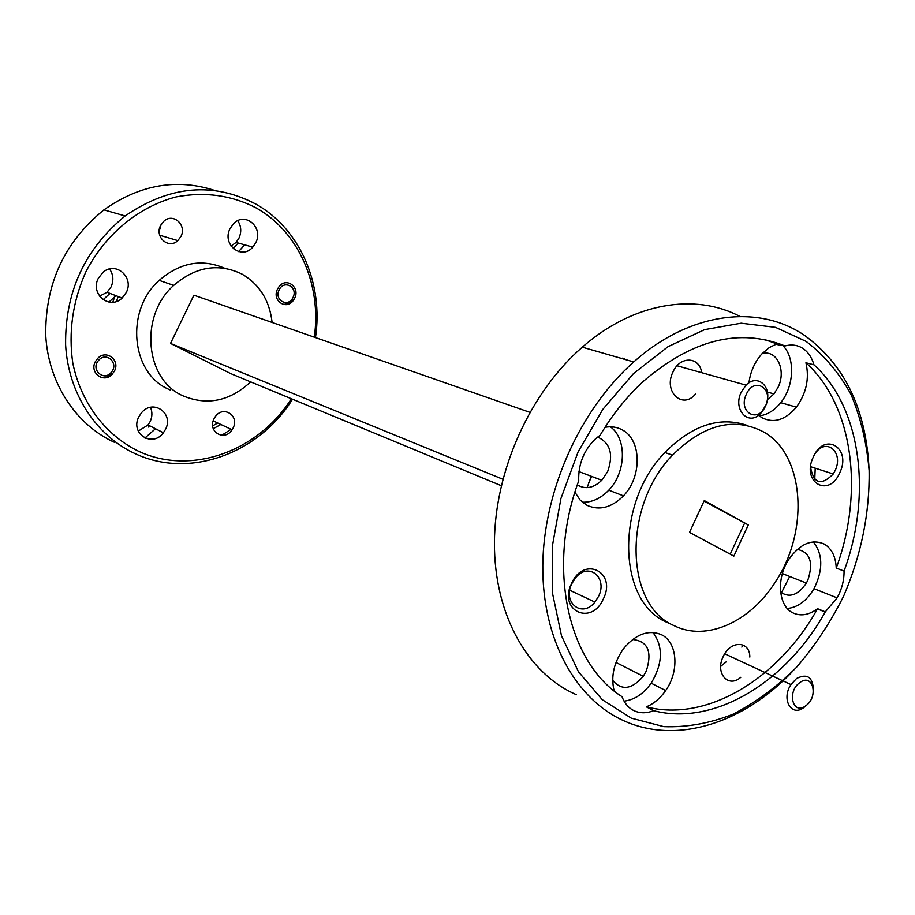 <?xml version="1.0" encoding="UTF-8"?>
<svg xmlns="http://www.w3.org/2000/svg" width="915" height="915" viewBox="0 0 915 915"><rect width="100%" height="100%" fill="white"/><g stroke="black" fill="none" stroke-linecap="round" stroke-linejoin="round"><path stroke-width="1.37" d="M799.847 682.601C786.511 691.66 792.939 715.93 805.841 705.717C818.982 696.75 812.829 672.559 799.847 682.601M806.573 705.145L804.033 707.375C791.544 717.463 780.93 699.312 790.96 684.58L796.53 678.518C807.156 673.2 812.783 677.009 813.424 689.933M746.365 394.216C737.639 411.83 757.814 423.988 765.5 406.02C774.204 388.692 754.257 376.111 746.365 394.216M765.958 404.956L760.971 413.042C748.825 427.031 732.332 409.703 741.31 391.975L746.045 385.158C756.728 373.835 771.276 385.352 767.033 401.411M624.785 358.589L624.476 359.275M98.477 360.51C90.322 369.569 103.841 381.875 111.298 372.291C119.396 363.312 106.037 350.925 98.477 360.51M111.401 373.915L106.472 377.072L100.936 377.392M279.144 289.918C273.779 300.223 288.362 308.046 293.006 297.455C298.37 287.253 283.879 279.281 279.144 289.918M292.514 299.948L288.374 303.528L283.41 304.489M758.535 415.216L761.772 417.629C773.724 423.645 785.253 420.157 796.393 407.164C806.355 393.301 809.535 378.513 805.932 362.775L813.961 364.822C811.845 357.456 808.151 351.978 802.867 348.409C797.514 344.978 791.567 344.166 785.024 345.962C739.4 327.662 692.072 339.534 643.073 381.578C626.752 396.664 612.455 414.529 600.16 435.174L594.887 439.417C583.576 450.832 578.188 464.648 578.726 480.844C546.472 567.758 567.963 662.918 622.017 696.67C624.59 703.555 628.777 708.313 634.587 710.944C640.454 713.426 646.802 713.334 653.63 710.681L646.333 706.837C653.813 703.749 660.253 698.328 665.663 690.562C679.696 670.935 677.455 641.701 661.03 634.518C648.197 629.543 635.753 634.187 623.721 648.449C613.862 662.357 610.671 676.505 614.148 690.894M624.064 701.153C634.495 699.884 643.531 693.89 651.183 683.185C662.826 663.615 663.409 646.711 652.944 632.459M574.929 492.224L580.087 499.99L587.018 505.332C599.485 510.856 611.632 507.688 623.458 495.85C642.136 476.841 641.724 439.898 622.36 429.947C617.087 427.019 611.3 426.15 604.998 427.328M582.398 502.209C591.971 502.518 600.755 498.515 608.761 490.188C626.112 472.483 627.13 438.651 610.374 426.813M759.301 415.879C767.296 414.872 774.433 410.48 780.724 402.68C794.334 386.096 795.375 357.239 782.565 345.355M836.23 568.089C835.727 556.686 831.781 548.691 824.381 544.128C811.937 538.649 800.076 543.716 788.81 559.328C776.149 578.211 778.356 606.073 792.756 612.798C800.579 616.504 808.837 615.132 817.564 608.704L825.296 611.872L837.111 597.861C841.857 589.237 844.168 580.304 844.053 571.052L836.23 568.089C864.286 492.316 853.238 405.151 805.932 362.775M787.289 608.498C797.846 607.411 806.756 600.812 814.007 588.677C823.226 569.919 822.997 554.307 813.332 541.863M839.696 472.906C852.014 448.19 824.609 431.045 813.332 456.94C800.957 482.205 828.818 498.526 839.696 472.906M810.564 467.405C813.721 483.829 821.281 486.014 833.256 473.981L835.006 470.802C844.225 452.536 826.199 436.672 815.105 453.668L815.013 453.794M603.397 598.799C616.985 572.024 583.896 555.382 571.566 583.393C557.944 610.797 591.582 626.455 603.397 598.799M598.49 596.466C608.018 577.971 588.974 561.627 575.855 577.457L571.852 583.576C562.096 602.733 582.237 618.517 594.922 602.081L598.49 596.466M749.831 657.073C749.98 640.546 730.193 640.088 723.136 656.741C714.889 673.165 728.351 688.549 740.784 677.306M701.679 372.691C699.643 356.427 679.971 355.706 673.005 371.947C662.963 391.654 682.842 410.229 695.766 393.702M739.972 316.464C694.885 292.56 632.848 302.774 582.283 347.174C530.06 392.489 494.74 470.813 494.432 542.824C494.18 614.891 527.875 673.714 576.427 694.725M314.28 337.166C321.851 285.4 299.011 231.975 256.372 208.025C231.735 195.227 205.074 191.498 176.378 196.862C139.08 206.435 105.236 234.126 85.838 271.881C72.628 301.664 68.282 332.111 72.811 363.221C81.058 403.08 105.763 435.391 138.611 451.267C191.395 476.017 258.43 451.095 291.359 398.734M292.526 399.215C258.922 453.268 189.908 479.243 135.454 453.794C96.372 436.089 68.248 393.725 65.617 344.852C64.976 291.919 84.82 248.949 125.115 215.951C169.63 185.528 213.332 181.639 256.257 204.308C300.223 229.07 323.578 284.302 315.481 337.578M806.126 341.398L775.508 327.341L741.127 323.201L704.664 329.617L668.053 346.648L633.409 373.675L602.802 409.394L578.131 451.838L560.941 498.503L552.26 546.598L552.5 593.252L561.49 635.753L578.474 671.816L602.23 699.655L631.259 718.126L663.844 726.647C686.765 727.471 709.754 723.353 732.812 714.306C755.424 702.663 776.549 687.096 796.21 667.618C814.636 646.287 830.42 622.509 843.561 596.283C861.267 555.05 869.776 513.132 869.113 470.504C866.78 443.112 860.752 417.789 851.019 394.537C839.238 372.977 824.266 355.272 806.126 341.398M791.91 672.09C743.804 722.713 677.889 744.467 625.208 721.375C575.993 700.215 542.035 639.757 542.789 565.15C543.601 490.612 580.213 409.177 633.752 361.94C689.647 311.958 758.318 303.769 804.457 335.336C844.774 364.559 866.322 409.531 869.101 470.253M214.888 190.526C176.938 178.116 139.949 184.567 103.91 209.867C64.393 242.018 45.007 283.959 45.75 335.679C48.449 383.442 76.162 424.972 114.65 442.425M149.465 425.681L148.47 427.053M155.493 428.746L144.879 438.033M238.083 242.978L233.279 248.674M244.66 244.831L238.586 251.614M109.972 293.406L103.143 299.72M115.919 295.671L108.931 302.087M161.131 224.461L159.199 231.369M180.918 236.493C187.037 225.25 173.404 212.589 164.071 221.018L160.605 225.445C154.326 237.054 168.726 249.578 177.819 240.599L180.918 236.493M233.096 428.026C239.741 415.57 223.054 404.933 215.208 416.782L213.984 418.841C207.225 431.663 224.598 441.979 232.113 429.764L233.096 428.026M114.466 371.01C120.391 360.121 106.3 349.221 97.814 358.257L95.274 361.78C89.247 372.965 103.921 383.694 112.179 374.281L114.466 371.01M294.596 298.324C300.509 287.253 286.258 276.639 278.938 286.795L277.542 289.048C271.503 300.452 286.418 310.825 293.44 300.246L294.596 298.324M116.354 301.47L118.207 296.54M112.797 302.236L114.432 297.455M674.172 625.677C624.865 605.456 622.486 506.075 672.514 455.132C703.91 424.194 734.402 416.531 763.991 432.154C804.937 455.384 809.375 531.912 774.925 582.649C749.831 622.143 706.128 641.827 674.172 625.677M668.865 623.229L666.738 622.246C617.522 602.047 615.04 503.147 664.896 452.513C692.22 425.029 719.796 416.028 747.601 425.532M99.541 296.151L107.032 292.285L111.058 286.921C113.883 280.459 113.38 274.477 109.548 268.987M126.224 292.56C134.494 277.439 115.748 260.809 103.018 272.293L98.328 278.274C89.807 294.024 109.834 310.368 122.141 298.027L126.224 292.56M231.026 246.078L236.081 242.418L238.929 238.209C241.663 231.941 241.274 226.108 237.763 220.709M255.708 242.841C263.92 227.686 245.289 211.239 233.6 223.637L230.077 228.556C221.59 244.419 241.629 260.512 252.803 247.13L255.708 242.841M138.256 431.114L148.036 424.96L150.106 421.643C152.359 416.714 152.473 411.944 150.46 407.324M165.489 429.375C174.216 413.214 152.794 398.391 141.345 412.962L138.794 416.885C129.861 433.676 152.496 448.007 163.385 432.761L165.489 429.375M272.11 322.457C269.616 300.52 259.563 284.382 241.937 274.043C218.456 262.788 195.707 266.562 173.69 285.377C139.023 316.007 145.062 379.656 183.023 395.852C207.282 405.86 229.825 401.193 250.653 381.864M170.625 390.167L168.623 389.252C131.028 373.206 124.966 310.482 159.199 280.367C180.026 262.491 201.815 258.442 224.575 268.221M583.415 503.033L583.553 502.255M587.144 487.661L591.227 476.257M797.32 549.366C810.175 552.202 813.664 562.508 807.796 580.293L806.355 583.072C798.006 595.242 789.428 598.25 780.621 592.096M761.978 353.785C776.663 348.981 786.637 370.3 778.036 387.377L773.976 393.919L767.353 399.718M597.609 437.061C610.374 442.929 613.702 454.469 607.606 471.694L601.784 480.272C593.549 488.13 585.394 489.685 577.308 484.904M632.642 639.482C647.9 641.186 652.452 651.709 646.276 671.084L643.279 676.288C631.819 689.521 621.617 690.882 612.684 680.371M825.296 611.872L825.181 612.066C786.088 682.361 714.146 726.453 653.63 710.681M817.564 608.704L817.45 608.898C778.493 678.838 706.735 722.633 646.333 706.837M785.024 345.962L775.897 344.337L769.138 347.666L761.875 353.888C754.784 361.882 750.472 371.524 748.928 382.836M765.043 339.648L777.041 343.983M529.819 412.322L193.9 295.179L170.51 343.422L230.774 373.64L501.271 485.682M502.85 479.243L170.51 343.422M591.708 476.452L588.78 482.697M217.69 422.993L212.669 425.852M153.4 439.04L144.993 438.091M220.835 424.469L213.264 428.678M689.498 532.37L704.287 500.574L748.298 524.936L733.864 556.103L689.498 532.37M813.961 364.822C861.301 407.369 872.235 494.924 844.053 571.052M720.894 666.234L726.384 661.671M741.79 647.088L743.575 645.224M781.433 592.806L789.702 576.484M814.75 479.437L815.208 468.183M622.452 358.691L622.738 358.062M221.705 435.311L231.118 429.295M292.834 301.012L292.777 300.029M748.298 524.936L704.024 501.134M730.227 554.158L744.433 523.494M790.96 684.58L724.714 653.79M746.045 385.158L677.066 365.771M651.183 683.185L665.663 690.562M608.761 490.188L623.458 495.85M780.724 402.68L796.393 407.164M814.007 588.677L837.111 597.861M125.115 215.951L103.91 209.867M633.752 361.94L582.283 347.174M672.514 455.132L664.896 452.513M173.69 285.377L159.199 280.367M825.181 612.066L817.45 608.898M616.001 662.449L643.279 676.288M578.978 471.614L601.784 480.272M767.342 392.055L773.976 393.919M782.382 573.579L806.355 583.072M163.385 432.761L148.036 424.96M252.803 247.13L236.081 242.418M122.141 298.027L107.032 292.285M293.44 300.246L291.576 299.651M232.113 429.764L213.195 420.877M177.819 240.599L159.702 235.224M569.771 590.232L594.922 602.081M810.633 466.707L833.256 473.981"/></g></svg>
